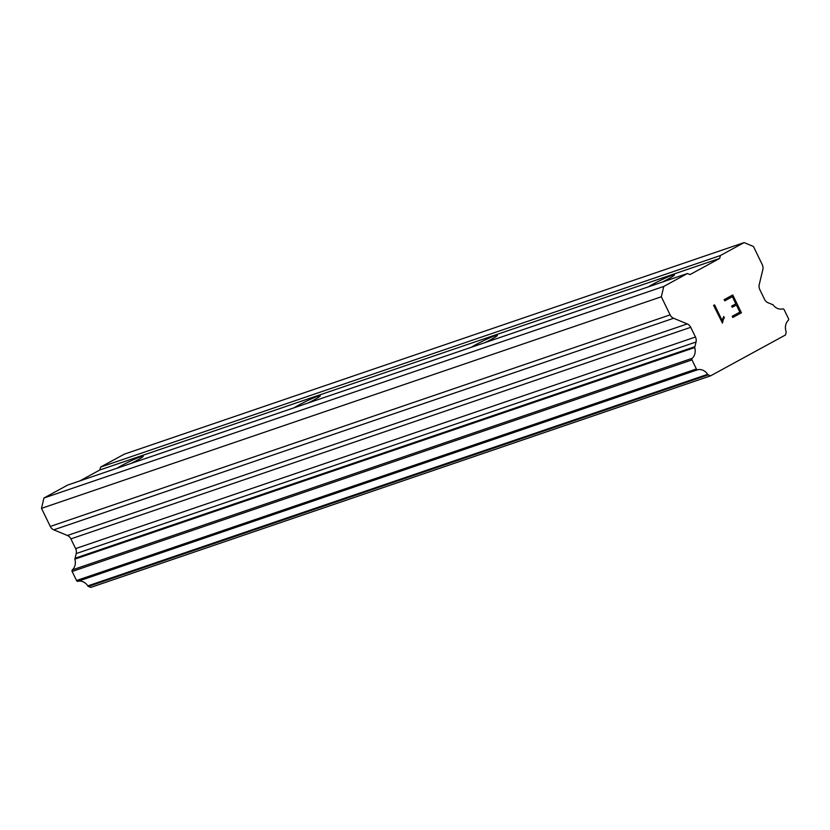 <?xml version="1.0" encoding="UTF-8"?>
<svg xmlns="http://www.w3.org/2000/svg" width="830" height="830" viewBox="0 0 830 830"><rect width="100%" height="100%" fill="white"/><g stroke="black" fill="none" stroke-linecap="round" stroke-linejoin="round"><path stroke-width="1.25" d="M648.469 286.817A15.417 1.183 154.1 0 1 672.134 275.311A15.417 1.183 154.1 0 1 674.489 274.865A15.417 1.183 154.1 0 1 662.247 282.107M471.367 347.262A15.417 1.183 154.1 0 1 495.033 335.756A15.417 1.183 154.1 0 1 497.388 335.31A15.417 1.183 154.1 0 1 485.156 342.562M294.276 407.717A15.417 1.183 154.1 0 1 317.942 396.211A15.417 1.183 154.1 0 1 320.297 395.754A15.417 1.183 154.1 0 1 308.065 403.007M117.186 468.162A15.417 1.183 154.1 0 1 140.851 456.656A15.417 1.183 154.1 0 1 143.206 456.199A15.417 1.183 154.1 0 1 130.974 463.451M79.805 480.923L99.859 469.967L100.575 467.093L124.272 454.166L744.105 242.599L753.453 246.5L762.241 264.594A6.609 5.603 -108.8 0 1 762.832 269.574L759.232 284.638A6.609 5.603 71.2 0 0 759.824 289.618L764.534 299.329A6.609 5.603 71.2 0 0 768.02 302.722L772.232 304.475A1.318 1.121 -108.8 0 1 773.052 304.797A10.572 8.964 71.2 0 0 782.763 308.895A1.318 1.121 -108.8 0 1 784.101 309.621L788.5 318.679A1.318 1.121 -108.8 0 1 788.396 320.224A10.572 8.964 71.2 0 0 786.083 331.523A1.318 1.121 -108.8 0 1 786.135 332.363L785.522 334.947L710.594 375.834L708.26 374.87A1.318 1.121 -108.8 0 1 707.648 374.33A10.572 8.964 71.2 0 0 697.625 369.765A1.318 1.121 -108.8 0 1 696.38 368.956L691.981 359.898A1.318 1.121 -108.8 0 1 692.199 358.321A10.572 8.964 71.2 0 0 694.689 347.563A1.318 1.121 -108.8 0 1 694.918 346.67L696.028 342.012A6.609 5.603 71.2 0 0 695.447 337.032L690.726 327.321A6.609 5.603 71.2 0 0 687.25 323.918L673.597 318.274A6.609 5.603 -108.8 0 1 670.111 314.871L661.334 296.777L663.761 286.443L687.458 273.506L690.083 274.564L719.693 258.4L720.409 255.526L744.105 242.599M710.594 375.834L90.771 587.401L88.426 586.437L708.26 374.87M687.458 273.506L67.635 485.073L43.938 498.01L41.5 508.344L50.288 526.438A6.609 5.603 71.2 0 0 53.763 529.841L67.417 535.485A6.609 5.603 71.2 0 1 70.903 538.888L75.613 548.599A6.609 5.603 71.2 0 1 76.204 553.579L75.094 558.237A1.318 1.121 71.2 0 0 74.866 559.13A10.572 8.964 71.2 0 1 72.366 569.878A1.318 1.121 71.2 0 0 72.148 571.465L76.547 580.523A1.318 1.121 71.2 0 0 77.792 581.332A10.572 8.964 71.2 0 1 87.814 585.897A1.318 1.121 71.2 0 0 88.426 586.437M732.807 317.465L741.398 312.775L732.807 317.465L732.226 316.282L739.852 312.122L736.386 305.004L732.236 307.266L736.376 305.004M732.236 307.266L731.655 306.083L735.816 303.811L732.351 296.683L724.735 300.844L724.154 299.661L732.766 294.961L741.418 312.775L732.745 294.972M732.351 296.683L724.735 300.844M722.09 320.37L714.568 304.869L722.09 320.37L723.75 316.51L724.351 317.765L723.739 316.531M724.351 317.765L723.335 319.436L724.331 317.765M723.335 319.436L722.453 323.098L723.314 319.436M722.453 323.098L713.592 305.399L714.578 304.859M100.575 467.093L720.409 255.526M87.814 585.897L707.648 374.33M77.792 581.332L697.625 369.765M76.547 580.523L696.38 368.956M74.866 559.13L694.689 347.563M75.094 558.237L694.918 346.67M41.5 508.344L661.334 296.777M43.938 498.01L663.761 286.443M99.859 469.967L719.693 258.4M72.148 571.465L691.981 359.898M72.366 569.878L692.199 358.321M76.204 553.579L696.028 342.012M75.613 548.599L695.447 337.032M70.903 538.888L690.726 327.321M67.417 535.485L687.25 323.918M53.763 529.841L673.597 318.274M50.288 526.438L670.111 314.871"/></g></svg>
